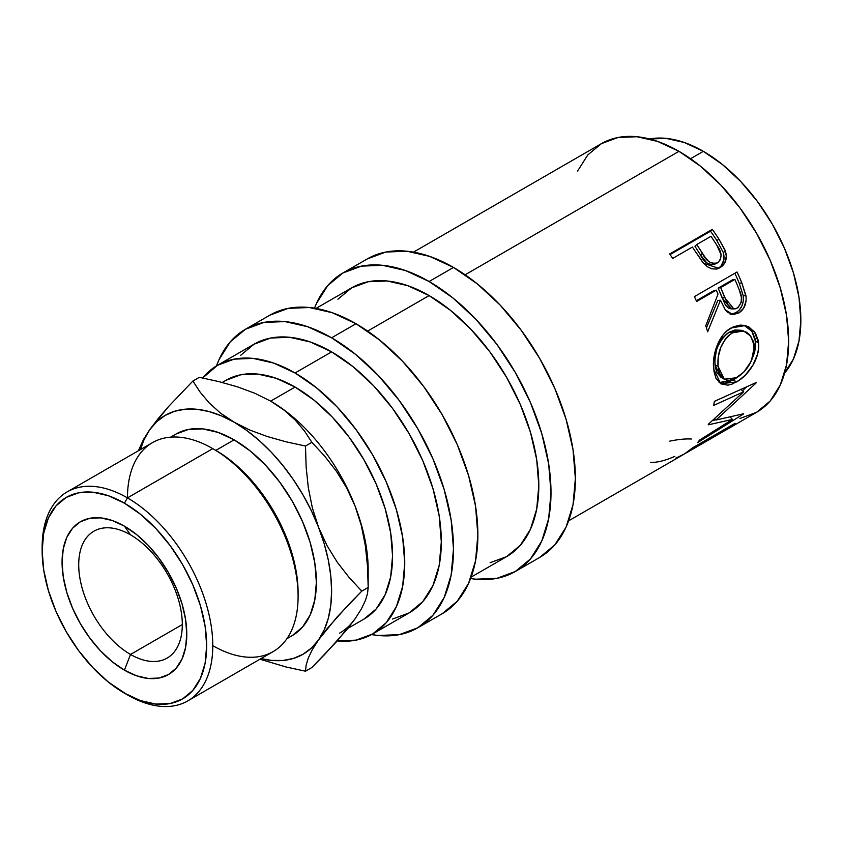 <?xml version="1.0" encoding="UTF-8"?>
<svg xmlns="http://www.w3.org/2000/svg" width="843" height="843" viewBox="0 0 843 843"><rect width="100%" height="100%" fill="white"/><g stroke="black" fill="none" stroke-linecap="round" stroke-linejoin="round"><path stroke-width="1.26" d="M130.517 534.831A73.257 42.298 -120 0 0 78.715 564.736A73.257 42.298 -120 0 0 130.517 654.453L124.416 670.164A88.178 50.917 60 0 1 62.066 562.155A88.178 50.917 60 0 1 124.416 526.158L130.517 534.831A73.257 42.298 60 0 1 178.368 599.384A73.257 42.298 60 0 1 167.135 658.077A73.257 42.298 60 0 1 130.517 654.453A73.257 42.298 60 0 1 82.656 589.9A73.257 42.298 60 0 1 93.889 531.195A73.257 42.298 60 0 1 130.517 534.831L124.416 526.158L112.256 520.521L100.559 517.865L89.779 518.287L80.327 521.796L72.572 528.224L66.808 537.349L63.267 548.804L62.066 562.155L63.267 576.897L66.808 592.45L72.572 608.225L80.327 623.62L89.779 638.025L100.559 650.901L112.256 661.755L124.416 670.164L136.587 675.801L148.284 678.457L159.064 678.025L168.505 674.526L176.261 668.088L182.025 658.973L185.576 647.508L186.777 634.157L185.576 619.415L182.025 603.862L176.261 588.087L168.505 572.703L159.064 558.298L148.284 545.41L136.587 534.567L124.416 526.158A88.178 50.917 60 0 1 186.777 634.157A88.178 50.917 60 0 1 124.416 670.164L130.517 654.453L182.309 624.547L130.517 654.453A73.257 42.298 -120 0 0 182.309 624.547A73.257 42.298 -120 0 0 130.517 534.831M739.912 418.486L756.529 412.332A155.123 89.558 -120 0 0 780.312 288.032A155.123 89.558 -120 0 0 678.973 151.329L465.125 274.786L678.973 151.329L657.572 141.413L636.992 136.735L618.024 137.493L601.407 143.647L587.761 154.964L577.624 171.013M718.658 268.306L703.557 263.248L694.79 250.613A155.123 89.558 -120 0 0 692.398 247.041L672.714 258.411A155.123 89.558 -120 0 0 669.637 254.006L712.293 229.37A155.123 89.558 60 0 1 718.91 239.106L724.843 249.654L726.329 256.146L724.748 263.016L721.945 266.335L719.195 268.063L716.16 269.054L711.713 268.822L707.361 266.736L702.335 261.73L694.79 250.613A155.123 89.558 -120 0 0 692.398 247.041L672.714 258.411A155.123 89.558 -120 0 0 669.637 254.006L712.293 229.37L710.523 231.214L670.048 254.586L710.523 231.214L712.293 229.37A155.123 89.558 -120 0 1 718.91 239.106L716.95 240.677A150.823 87.071 -120 0 0 710.523 231.214A150.823 87.071 60 0 1 716.95 240.677L723.273 252.426L716.95 240.677L718.91 239.106L725.433 251.182L723.273 252.426C725.201 259.728 723.399 265.081 717.878 268.506L719.68 267.273M730.196 314.313L735.865 312.742L738.679 313.048L732.672 314.544L725.233 309.718L720.47 300.213L717.836 300.456L706.445 327.822L717.836 300.456L720.47 300.213L707.635 331.794A155.123 89.558 -120 0 0 705.781 325.693L718.015 294.123A155.123 89.558 -120 0 0 716.297 290.129L696.613 301.499A155.123 89.558 -120 0 0 694.411 296.61L737.067 271.983A155.123 89.558 60 0 1 741.829 282.911L746.118 297.021L746.087 300.993L743.621 308.275L738.679 313.048L733.01 314.576L727.583 312.289L725.349 309.876L720.47 300.213L707.635 331.794A155.123 89.558 -120 0 0 705.781 325.693L718.015 294.123A155.123 89.558 -120 0 0 716.297 290.129L696.613 301.499A155.123 89.558 -120 0 0 694.411 296.61L737.067 271.983A155.123 89.558 -120 0 1 741.829 282.911L739.237 283.269A150.823 87.071 -120 0 0 734.885 273.248A150.823 87.071 60 0 1 739.237 283.269L743.231 295.714L739.237 283.269L741.829 282.911L745.96 295.703L743.231 295.714C743.99 303.48 741.534 309.16 735.865 312.742L739.353 309.929L741.966 305.819L743.315 300.867L743.231 295.714L745.96 295.703C746.782 303.659 744.358 309.434 738.679 313.048L735.865 312.742L731.239 314.291M758.11 340.035L758.574 348.222L757.636 354.007L752.841 365.367L745.296 375.156L738.71 380.572L732.103 384.081L727.962 385.177L720.934 383.871L715.981 378.338L714.021 371.594L713.473 363.386L713.926 357.464L717.119 345.525L722.957 335.071L726.782 331.046L733.273 326.863L740.143 325.103L744.643 325.409L748.837 326.873L755.423 333.09L758.11 340.035M732.367 419.445L708.194 424.851A155.123 89.558 -120 0 0 708.51 424.092L743.674 391.784L713.726 405.399A155.123 89.558 -120 0 0 714.358 401.373L756.045 382.596A155.123 89.558 60 0 1 755.939 383.154L716.023 420.025L743.484 413.776A155.123 89.558 60 0 1 743.21 414.166L697.561 442.628A155.123 89.558 -120 0 0 699.616 440.057L732.367 419.445L730.491 417.159L732.367 419.445L699.616 440.057A155.123 89.558 -120 0 1 697.561 442.628L743.21 414.166A155.123 89.558 -120 0 0 743.484 413.776L716.023 420.025L714.695 418.686L716.023 420.025L755.939 383.154A155.123 89.558 -120 0 0 756.045 382.596L714.358 401.384A155.123 89.558 -120 0 1 713.726 405.399L743.674 391.784L740.702 389.308L743.674 391.784L708.51 424.092A155.123 89.558 -120 0 1 708.194 424.851L732.367 419.445M568.625 520.826L683.41 454.556A155.123 89.558 -120 0 0 692.482 447.918L735.138 423.291A155.123 89.558 60 0 1 726.065 429.93A155.123 89.558 60 0 1 723.842 431.131M694.453 447.443A155.123 89.558 60 0 1 687.783 452.027A155.123 89.558 60 0 1 685.559 453.239A155.123 89.558 -120 0 0 694.453 447.443L694.137 446.959L694.453 447.443L710.86 437.97L694.453 447.443M687.783 452.027L704.19 442.554A155.123 89.558 -120 0 0 710.86 437.97L710.544 437.485L710.86 437.97A155.123 89.558 -120 0 1 696.876 446.042M715.233 435.452A155.123 89.558 60 0 1 708.563 440.035A155.123 89.558 60 0 1 706.35 441.237A155.123 89.558 -120 0 0 715.233 435.452L714.917 434.956L715.233 435.452L728.363 427.875L715.233 435.452M708.563 440.035L721.692 432.448A155.123 89.558 -120 0 0 728.363 427.875L728.046 427.38L728.363 427.875A155.123 89.558 -120 0 1 714.843 435.757M784.633 373.027A137.894 79.611 -120 0 0 789.248 260.245A137.894 79.611 -120 0 0 703.347 151.329L690.543 158.716L703.347 151.329L684.326 142.509L666.033 138.357L649.173 139.032M367.316 258.896A172.362 99.516 -120 0 1 453.492 267.431L477.275 283.87L500.131 305.071L521.206 330.245L539.678 358.412L554.831 388.486L566.096 419.319L573.029 449.73L575.369 478.539L573.029 504.641L566.096 527.033L554.831 544.863L539.678 557.444A172.362 99.516 -120 0 0 566.096 419.319A172.362 99.516 -120 0 0 453.492 267.431L429.119 281.509A172.362 99.516 60 0 1 541.722 433.397A172.362 99.516 60 0 1 515.294 571.512A172.362 99.516 60 0 1 470.594 578.519L475.758 579.194L496.833 578.351L515.294 571.512L530.458 558.941L541.722 541.111L548.656 518.708L550.995 492.607L548.656 463.798L541.722 433.397L530.458 402.564L515.294 372.48L496.833 344.323L475.758 319.149L452.891 297.937L429.119 281.509L453.492 267.431L429.719 256.409L406.853 251.214L385.778 252.057L367.316 258.896L342.932 272.974A172.362 99.516 60 0 1 429.119 281.509L405.335 270.487L382.48 265.292L361.405 266.135L342.932 272.974A172.362 99.516 60 0 0 314.513 308.18L316.515 303.375L327.779 285.545L342.932 272.974M269.813 315.187A172.362 99.516 -120 0 1 355.988 323.723L379.771 340.161L402.627 361.373L423.702 386.537L442.175 414.703L457.327 444.777L468.592 475.61L475.526 506.021L477.865 534.831L475.526 560.932L468.592 583.324L457.327 601.154L442.175 613.736A172.362 99.516 -120 0 0 468.592 475.621A172.362 99.516 -120 0 0 355.988 323.723L331.615 337.801A172.362 99.516 60 0 1 444.219 489.688A172.362 99.516 60 0 1 417.791 627.803A172.362 99.516 60 0 1 371.594 634.568L378.254 635.485L399.329 634.642L417.791 627.803L432.954 615.232L444.219 597.402L451.153 575.01L453.492 548.898L451.153 520.089L444.219 489.688L432.954 458.855L417.791 428.781L399.329 400.615L378.254 375.441L355.388 354.229L331.615 337.801L355.988 323.723L332.216 312.7L309.349 307.516L288.274 308.348L269.813 315.187L245.429 329.265A172.362 99.516 60 0 1 331.615 337.801L307.832 326.778L284.976 321.583L263.901 322.426L245.429 329.265A172.362 99.516 60 0 0 216.482 365.894L219.011 359.666L230.276 341.836L245.429 329.265M298.095 596.401L298.095 592.882A116.345 67.177 -120 0 0 215.829 450.383L212.784 448.624L127.462 497.886L124.416 503.166A116.345 67.177 60 0 1 206.683 645.654A116.345 67.177 60 0 1 124.416 693.157L127.462 694.917A120.654 69.663 -120 0 0 212.784 645.654A120.654 69.663 -120 0 0 127.462 497.886A120.654 69.663 60 0 1 206.282 604.21A120.654 69.663 60 0 1 187.789 700.891A120.654 69.663 60 0 1 127.462 694.917L108.368 682.061L92.941 667.751L78.715 650.754L66.249 631.744L56.017 611.438L48.409 590.627L43.731 570.11L42.15 550.658L43.731 533.039L48.409 517.918L56.017 505.884L66.249 497.402L78.715 492.786L92.941 492.217L108.368 495.726L124.416 503.166L140.465 514.251L155.902 528.572L170.128 545.558L182.594 564.568L192.826 584.873L200.423 605.685L205.102 626.212L206.683 645.654L205.102 663.272L200.423 678.394L192.826 690.428L182.594 698.921L170.128 703.536L155.902 704.095L140.465 700.596L124.416 693.157A116.345 67.177 60 0 1 42.15 550.658A116.345 67.177 60 0 1 124.416 503.166L127.462 497.886L212.784 448.624A120.654 69.663 60 0 1 212.784 448.634A120.654 69.663 60 0 1 298.095 596.401A120.654 69.663 60 0 1 212.784 645.654M187.789 700.891L273.111 651.628A120.654 69.663 -120 0 0 291.604 554.947A120.654 69.663 -120 0 0 212.784 448.624L215.829 450.383L234.112 439.835A116.345 67.177 -120 0 0 175.934 434.071L188.4 429.456L202.626 428.887L218.063 432.396L234.112 439.835L250.16 450.921L265.598 465.241L279.813 482.228L292.279 501.237L302.511 521.543L310.119 542.355L314.797 562.882L316.378 582.323L314.797 599.942L310.119 615.063L302.511 627.097L292.279 635.59A116.345 67.177 -120 0 0 310.119 542.355A116.345 67.177 -120 0 0 234.112 439.835L215.829 450.383A116.345 67.177 60 0 1 298.085 594.621M368.18 587.434L367.548 593.461L365.409 600.522L361.394 608.888L355.114 618.762L346.747 629.753L324.681 654.442L311.889 667.519L305.493 671.207L306.125 665.18L308.253 658.109L312.268 649.753L318.549 639.879L326.915 628.889L348.981 604.189L361.784 591.122L368.18 587.434L361.784 591.122L349.013 577.35L337.337 562.313L327.063 545.706L318.549 527.286L312.353 507.886L308.296 487.612L306.125 466.864L305.493 446.031L311.889 442.343L305.493 446.031L286.04 441.806L267.263 436.526L249.865 430.067L221.382 415.852L208.874 411.51L196.798 409.266L185.355 409.182L174.754 411.236L165.165 415.409L156.756 421.626L149.675 429.782A137.894 79.611 60 0 1 234.112 422.238A137.894 79.611 60 0 1 318.549 527.286L312.353 507.886L308.296 487.612L306.125 466.864L305.493 446.031L286.04 441.806L267.263 436.526L249.865 430.067L234.112 422.238L220.497 413.112L209.338 403.07L200.244 392.28L192.899 381.036L199.296 377.337L218.748 381.573L237.526 386.853L254.923 393.302L270.677 401.131L284.281 410.267L295.44 420.299L304.544 431.089L311.889 442.343L324.66 456.116L336.325 471.142L346.599 487.76L355.114 506.179L361.32 525.568L365.377 545.853L367.537 566.601L368.18 587.434L368.18 570.016A137.894 79.611 -120 0 0 355.114 506.179A137.894 79.611 -120 0 0 270.677 401.131L284.281 410.267L295.44 420.299L304.544 431.089L311.889 442.343L324.66 456.116L336.325 471.142L346.599 487.76L355.114 506.179L361.32 525.568L365.377 545.853L367.537 566.601L368.18 587.434L367.548 593.461L365.409 600.522L361.394 608.888L355.114 618.762L336.462 641.755L311.889 667.519L305.493 671.207L286.009 666.971L259.971 659.215L286.009 666.971L305.493 671.207L306.125 665.18L308.253 658.109L312.268 649.753L318.549 639.879L337.2 616.886L361.784 591.122L349.013 577.35L337.337 562.313L327.063 545.706L318.549 527.286A137.894 79.611 60 0 1 318.549 639.879A137.894 79.611 60 0 1 261.056 658.594L271.425 660.385L282.858 660.48L293.469 658.415L303.059 654.242L311.467 648.025L318.549 639.879L324.197 629.921L328.296 618.34L330.783 605.337L331.615 591.122L330.783 575.948L328.296 560.068L324.197 543.756L318.549 527.286L311.467 510.953L303.059 495.02L293.469 479.772L282.858 465.473L271.425 452.354L259.349 440.647L246.841 430.552L220.497 413.112L209.338 403.07L200.244 392.28L192.899 381.036L199.296 377.337L218.748 381.573L237.526 386.853L254.923 393.302L270.677 401.131A137.894 79.611 -120 0 0 270.171 400.836A137.894 79.611 60 0 1 270.677 401.131L295.05 387.053L314.07 400.204L332.363 417.169L349.223 437.306L363.997 459.835L376.126 483.903L385.135 508.571L390.678 532.892L392.553 555.937L390.678 576.823L385.135 594.736L376.126 609.004L363.997 619.068A137.894 79.611 -120 0 0 385.135 508.571A137.894 79.611 -120 0 0 295.05 387.053L270.677 401.131A137.894 79.611 60 0 1 355.114 506.179A137.894 79.611 60 0 1 368.012 576.517A137.894 79.611 -120 0 0 368.012 576.507M355.114 618.762A137.894 79.611 60 0 1 339.624 633.135M392.553 619.036L409.182 612.882A155.123 89.558 -120 0 0 432.954 488.571A155.123 89.558 -120 0 0 331.615 351.879L295.05 372.985A155.123 89.558 60 0 1 396.389 509.688A155.123 89.558 60 0 1 372.617 633.989A155.123 89.558 60 0 1 337.211 640.922M490.057 562.745L506.685 556.591A155.123 89.558 -120 0 0 530.458 432.28A155.123 89.558 -120 0 0 429.119 295.577L367.622 331.088L429.119 295.577A155.123 89.558 -120 0 0 351.552 287.895L337.917 299.212M217.483 365.304L234.112 359.15L253.069 358.391L273.648 363.059L295.05 372.985L316.452 387.769L337.031 406.863L355.988 429.519L372.617 454.862L386.252 481.933L396.389 509.688L402.638 537.044L404.745 562.976L402.638 586.465L396.389 606.623L386.252 622.671L372.617 633.989L409.182 612.882L422.817 601.565L432.954 585.516L439.192 565.358L441.31 541.87L439.192 515.937L432.954 488.571L422.817 460.826L409.182 433.755L392.553 408.402L373.586 385.746L353.017 366.663L331.615 351.879L310.213 341.952L289.634 337.284L270.677 338.032L254.049 344.186L217.483 365.304L202.678 378.001A155.123 89.558 60 0 1 217.483 365.304A155.123 89.558 60 0 1 295.05 372.985L331.615 351.879A155.123 89.558 -120 0 0 254.049 344.186L240.413 355.514M372.617 633.989L355.988 640.143L337.031 640.901M226.103 380.225A137.894 79.611 -120 0 1 295.05 387.053L276.03 378.244L257.737 374.081L240.877 374.756L226.103 380.225L222.257 382.448M149.675 429.782L168.463 406.642L192.899 381.036L168.463 406.642L158.178 418.613L149.675 429.782L144.027 439.73L140.402 449.614A137.894 79.611 60 0 1 149.675 429.782L143.468 439.519L138.389 450.773L143.468 439.519M212.784 448.624A120.654 69.663 -120 0 0 152.457 442.649L67.134 491.912A120.654 69.663 60 0 1 127.462 497.886A120.654 69.663 60 0 1 212.784 448.624L215.829 450.383M42.161 548.919A120.654 69.663 60 0 1 67.134 491.912M127.462 497.886A120.654 69.663 -120 0 0 42.15 547.139L42.15 550.658M471.121 577.118L506.685 556.591L520.321 545.273L530.458 529.225L536.706 509.067L538.814 485.568L536.706 459.646L530.458 432.28L520.321 404.535L506.685 377.464L490.057 352.111L471.089 329.455L450.52 310.372L429.119 295.577L407.717 285.661L387.137 280.982L368.18 281.741L351.552 287.895L315.999 308.433M734.032 331.931L728.731 335.356L725.602 338.654L720.86 347.211L718.257 356.916L718.046 366.252L719.943 374.018L723.905 378.981L726.613 380.098L729.732 380.246L734.938 378.665L743.842 372.079L750.923 361.7L754.179 349.94L753.315 341.225L749.427 334.534L746.571 332.247L741.714 330.614L737.762 330.751L734.032 331.931M720.681 287.611L727.983 304.734L731.166 308.138L733.136 308.875L735.191 308.865L738.089 307.484L741.197 302.352L741.376 297.126L739.142 289.676A155.123 89.558 -120 0 0 734.896 279.402L720.681 287.611L734.896 279.402L732.377 279.918L718.152 288.127L720.681 287.611L718.152 288.127L722.135 297.916L724.769 297.674L720.681 287.611M717.625 262.784C711.26 264.396 706.202 261.267 702.44 253.385L700.428 254.86L694.917 246.23L700.428 254.86L702.44 253.385L696.771 244.523L694.917 246.23L696.771 244.523L705.401 257.821L708.942 261.699L713.357 263.627L717.625 262.784L720.449 259.56L721.144 254.881L717.003 245.524A155.123 89.558 -120 0 0 710.997 236.303L696.771 244.523L710.997 236.303A155.123 89.558 -120 0 1 717.003 245.524C722.135 252.342 722.346 258.095 717.625 262.784L714.959 264.091M784.422 373.27L793.432 359.013L798.974 341.099L800.85 320.214L798.974 297.168L793.432 272.837L784.422 248.169L772.293 224.112L757.52 201.582L740.66 181.445L722.367 164.48L703.347 151.329A137.894 79.611 -120 0 0 649.489 138.969M717.899 346.325L722.672 337.917L727.52 333.312L729.279 332.184L732.209 332.88L729.279 332.184L734.833 330.034L740.849 330.235L729.279 332.184C718.879 340.087 714.126 351.004 715.022 364.924L718.046 366.252L715.022 364.924L721.028 377.316L724.232 379.181L718.046 366.252C717.087 351.974 721.808 340.846 732.209 332.88L743.558 330.993L750.734 336.072L754.148 345.419C754.063 359.381 748.257 370.151 736.74 377.706L724.221 379.181M730.365 308.749L728.405 308.053L725.275 304.776L718.152 288.127L732.377 279.918L734.896 279.402A155.123 89.558 -120 0 1 739.142 289.676C742.883 297.126 742.23 303.269 737.182 308.106L733.895 308.97L724.769 297.674L722.135 297.916L731.018 308.823L733.863 308.959M711.165 264.755L706.771 262.921L700.428 254.86C704.095 262.573 709.079 265.577 715.38 263.87L716.255 263.269M742.472 390.783L746.561 386.905L742.472 390.783M712.651 420.488L715.791 419.793L712.651 420.488M737.362 377.337L733.431 379.908L719.121 382.585L724.938 383.165L733.431 379.908L736.466 381.974C748.542 375.599 760.628 357.105 758.5 342.658L755.476 341.331L751.471 360.498L754.601 352.374L755.539 346.747L755.096 338.791L752.43 332.058L745.897 326.083L743.926 325.282L751.787 331.109L755.476 341.331L758.5 342.658L754.243 331.404L745.286 325.535L731.039 328.001C718.931 334.281 711.85 354.829 713.694 368.971L720.66 383.713L736.466 381.974L733.431 379.908L737.888 376.937M720.849 377.221L716.898 372.458L715.285 367.011L714.864 360.519L716.318 350.941M696.286 300.751L713.779 290.656L696.286 300.751M721.186 265.819L723.947 259.665L723.273 252.426L725.433 251.182C727.446 258.664 725.697 264.112 720.185 267.537L717.435 268.738M716.782 269.075L718.689 268.295M714.4 264.344L713.357 264.66M726.065 429.93L756.529 412.332L770.175 401.015L780.312 384.966L786.551 364.819L788.658 341.32L786.551 315.398L780.312 288.032L770.175 260.276L756.529 233.205L739.912 207.863L720.944 185.207L700.375 166.113L678.973 151.329A155.123 89.558 -120 0 0 601.407 143.647L413.502 252.131M674.853 456.369L673.42 456.98C664.4 460.826 656.813 462.628 650.638 462.385M691.365 439.024C685.622 438.666 678.425 439.372 669.785 441.131M727.256 429.213L735.138 423.291L692.482 447.918L684.6 453.85L675.759 458.171M716.297 290.129L713.779 290.656L716.297 290.129M539.678 557.444L515.294 571.512M442.175 613.736L417.791 627.803M292.279 635.59L286.936 638.678M363.997 619.068L347.853 628.383M175.934 434.071L170.592 437.159M740.839 330.224L743.547 330.972"/></g></svg>
